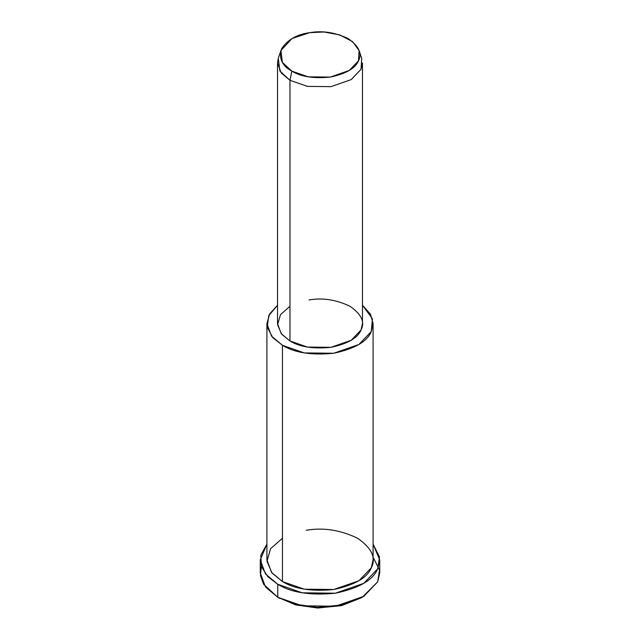 <?xml version="1.0" encoding="UTF-8"?>
<svg xmlns="http://www.w3.org/2000/svg" width="640" height="640" viewBox="0 0 640 640"><rect width="100%" height="100%" fill="white"/><g stroke="black" fill="none" stroke-linecap="round" stroke-linejoin="round"><path stroke-width="0.96" d="M361.272 597.824L341.88 605.504L318.112 608L295.976 604.96L277.768 597.28L295.696 604.88L317.424 607.984L340.904 605.728L362.232 597.28L341.872 604.984L317.304 607.352L294.56 604.096L277.768 597.28L263.56 584.184L260.448 575.576L261.344 566.4M373.088 557.104L379.528 570.056L377.696 581.824L362.232 597.28M277.528 62.96L277.528 323.64L281.208 333.632L289.968 340.976L289.968 80.304L289.968 340.976L307.44 347.064L330.992 347.328L351.168 340.296L361.024 329.984L362.472 323.64L362.472 62.96L361.024 69.312L351.168 79.624L330.992 86.648L307.44 86.384L289.968 80.304L281.208 72.952L277.528 62.96L278.296 58.312L279.856 70.976L289.968 80.304L291.84 71.128L282.368 62.384L280.904 50.52L292 38.528L309.696 32.664L324 32L339.656 34.88L352.528 41.616L359.096 50.52L358.464 60.824L349.216 70.488L330.304 77.08L308.224 76.832L291.84 71.128L289.968 80.304L307.44 86.384L330.992 86.648L351.168 79.624L361.024 69.312L361.704 58.312L359.096 50.52M291.84 71.128C300.928 76.728 313.752 78.712 330.304 77.08C346.056 73.72 355.44 68.296 358.464 60.824C362.32 53.48 358.888 46.08 348.16 38.616C335.24 32.424 322.416 30.44 309.696 32.664C296.744 34.408 287.36 39.832 281.536 48.92C278.704 58.48 282.144 65.88 291.84 71.128M266.912 323.64L266.912 559.896L271.512 572.384L282.456 581.568L282.456 345.312C294.576 352.784 311.672 355.424 333.744 353.248C354.744 348.768 367.256 341.536 371.28 331.576L372.424 318.808L362.472 305.248L370.576 314.312L373.088 323.64L371.28 331.576L358.96 344.464L333.744 353.248L304.296 352.92L282.456 345.312L271.512 336.128L266.912 323.64L269.656 313.904L277.528 305.248L268.736 315.672L267.272 327.24L272.728 337.592L282.456 345.312L282.456 581.568L304.296 589.176L333.744 589.504L358.96 580.72L371.28 567.824L373.088 559.896L373.088 323.64M309.008 299.952C322.576 297.576 336.256 299.696 350.032 306.304C361.48 314.256 365.144 322.152 361.024 329.984C357.808 337.96 347.792 343.736 330.992 347.328C313.336 349.072 299.664 346.952 289.968 340.976L281.568 334.08L277.568 324.744L280.48 314.656L289.968 306.304M260.272 559.896L260.272 572.896L265.456 586.944L277.768 597.28L277.768 584.28C291.4 592.68 310.632 595.656 335.456 593.2C359.088 588.16 373.168 580.032 377.696 568.816L379.528 557.056L373.088 544.096L379.728 559.896L377.696 568.816L363.824 583.32L335.456 593.2L302.336 592.832L277.768 584.28L265.456 573.944L260.272 559.896L266.912 544.096L260.808 555.272L261.456 566.736L267.864 576.72L277.768 584.28L277.768 597.28L302.336 605.84L335.456 606.208L363.824 596.328L377.696 581.824L379.728 572.896L379.728 559.896M306.256 530.288C323.224 527.312 340.312 529.96 357.544 538.224C371.848 548.168 376.432 558.032 371.28 567.824C367.256 577.792 354.744 585.016 333.744 589.504C311.672 591.68 294.576 589.04 282.456 581.568L271.968 572.952L266.96 561.28L270.6 548.672L282.456 538.224M279.64 598.368L277.768 597.28M280.904 50.52L278.296 58.312"/></g></svg>
